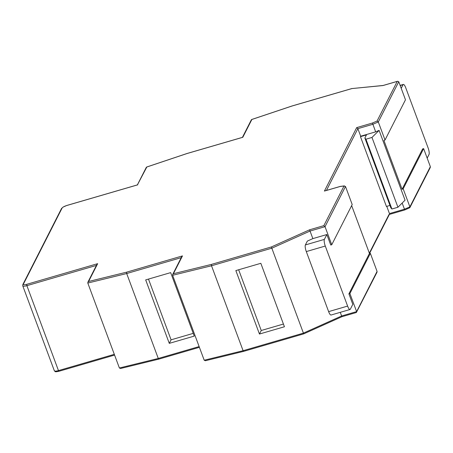 <?xml version="1.0" encoding="UTF-8"?>
<svg xmlns="http://www.w3.org/2000/svg" width="453" height="453" viewBox="0 0 453 453"><rect width="100%" height="100%" fill="white"/><g stroke="black" fill="none" stroke-linecap="round" stroke-linejoin="round"><path stroke-width="0.68" d="M119.388 367.989L87.803 283.051L126.693 273.533L158.278 358.465L119.388 367.989L120.566 368.493L158.81 359.133L199.405 347.309M145.679 279.903L170.662 272.627L194.258 336.086L169.275 343.363L145.679 279.903M204.207 360.22L172.621 275.288L211.511 265.769L243.097 350.701L204.207 360.22L205.385 360.73L243.629 351.369L303.697 333.872L341.913 316.721L356.369 312.508L377.004 272.242L377.072 271.398L356.619 311.613L341.63 315.979L303.414 333.131L243.097 350.701L243.635 351.369M331.749 244.739L352.202 204.53L345.486 186.466L325.033 226.681L323.85 225.639L309.592 229.796L310.039 231.047L325.033 226.681L331.749 244.739L330.747 245.033L326.845 234.535L312.853 238.612L310.039 231.047L271.828 248.199L271.375 246.947L211.404 264.416L211.511 265.769L271.828 248.199L303.697 333.872M235.849 270.583L260.832 263.306L284.433 326.76L259.45 334.037L235.849 270.583M403.176 188.822L402.088 189.286L422.632 148.895L423.634 148.607L430.35 166.664L409.891 206.879L403.176 188.822L423.634 148.607M312.853 238.612L307.338 241.087L305.384 244.931A5.391 1.41 73.8 0 0 306.302 251.579L328.629 311.619A5.391 1.41 73.8 0 0 331.035 315.028L350.022 309.495A5.391 1.41 -106.2 0 0 350.333 309.201L352.802 304.337L348.901 293.844L349.903 293.555L370.356 253.34L377.072 271.398M349.903 293.555L356.619 311.613L356.369 312.508M340.271 312.338L341.913 316.721M402.156 203.057L404.755 209.949L409.37 207.927M409.591 207.876L409.891 206.879L404.45 209.218L389.455 213.584L386.771 206.358M391.902 209.003L365.945 139.201L364.88 138.006L390.843 207.808L391.902 209.003L397.938 207.248L371.975 137.446L379.099 130.379L375.673 131.851L372.44 123.023L356.687 127.616L324.41 191.07L340.163 186.483L344.014 186.002L323.85 225.639M365.945 139.201L371.975 137.446M375.673 131.851L360.684 136.217L360.463 136.659L386.42 206.46L389.959 205.43M379.099 130.379L405.056 200.181L397.938 207.248M369.331 253.148L389.002 214.496M401.216 88.329L403.051 84.728A5.391 1.41 -106.2 0 1 403.357 84.434A5.391 1.41 -106.2 0 1 405.763 87.842L428.096 147.882A5.391 1.41 -106.2 0 1 429.008 154.53L427.179 158.131M360.463 136.659L366.454 134.915L364.88 138.006M350.022 309.495A5.391 1.41 -106.2 0 1 347.615 306.086L325.288 246.047A5.391 1.41 -106.2 0 1 324.371 239.399L326.845 234.535M402.088 189.286L383.934 140.475L385.022 140.005L378.306 121.948L377.055 121.042L372.44 123.023M409.886 207.593L430.259 167.548L430.35 166.664M351.653 205.605L369.45 253.454L370.356 253.34M348.901 293.844L369.45 253.454M199.127 346.568L158.278 358.465L158.816 359.133M326.443 190.441L357.87 128.652L372.859 124.286L378.306 121.948L398.765 81.733L405.48 99.79L385.022 140.005M356.687 127.616L357.87 128.652L360.684 136.217M137.389 184.937L146.817 167.015L186.919 153.573L242.808 137.293L251.868 119.479L291.97 106.036L351.941 88.567L382.966 85.555L397.224 81.398L377.055 121.042M137.372 184.903L146.33 167.287L146.817 167.015M242.434 137.401L242.808 137.293M242.423 137.367L251.381 119.751L251.868 119.479M383.125 85.464L351.941 88.567M383.249 85.47L382.966 85.555M398.765 81.733L397.553 81.263L383.096 85.475M325.067 190.877L324.41 191.07M340.509 186.438L340.163 186.483M345.486 186.466L344.014 186.002L344.416 185.883L340.322 186.398M172.621 275.288L172.701 274.422L173.408 273.72L182.474 255.905L126.585 272.179L88.59 281.483L97.655 263.669L26.704 284.331A4.315 1.116 159.6 0 1 23.426 284.082L62.089 208.074A4.315 1.116 159.6 0 1 66.806 205.498L66.953 205.452M172.701 274.422L181.749 256.641L182.474 255.905M181.234 257.649L126.693 273.533L126.585 272.179M87.803 283.051L87.888 282.185L88.59 281.483M87.888 282.185L96.931 264.405L97.655 263.669M283.419 324.042L261.245 330.503L259.45 334.037M261.245 330.503L238.657 269.762M193.25 333.368L171.075 339.824L169.275 343.363M171.075 339.824L148.488 279.088M403.051 84.728L400.186 85.56M347.615 306.086L328.629 311.619M306.302 251.579L325.288 246.047M305.384 244.931L324.371 239.399M114.586 355.073L58.958 371.279C54.06 372.326 55.47 371.454 54.32 370.707A5.391 1.393 -20.4 0 0 58.471 370.594L59.015 371.217M114.309 354.331L58.471 370.594L26.886 285.662A5.391 1.393 159.6 0 1 22.735 285.775L54.32 370.707M26.704 284.331L26.886 285.662L96.415 265.413M66.806 205.498L137.757 184.83M309.592 229.796L271.375 246.947M211.404 264.416L173.408 273.72M137.553 184.847L66.868 205.436L63.001 207.129L61.495 208.561L22.831 284.569A1.076 1.002 27 0 1 23.426 284.082M61.495 208.561A1.076 1.002 27 0 1 62.089 208.074M389.387 214.428L404.755 209.949M403.357 84.434L400.118 85.379M369.54 253.442L389.472 214.258M186.959 153.516L146.613 167.044M242.598 137.31L186.964 153.516M352.077 88.488L292.009 105.979L251.658 119.507M324.739 190.934L340.288 186.404M22.831 284.569L22.735 285.775"/></g></svg>
